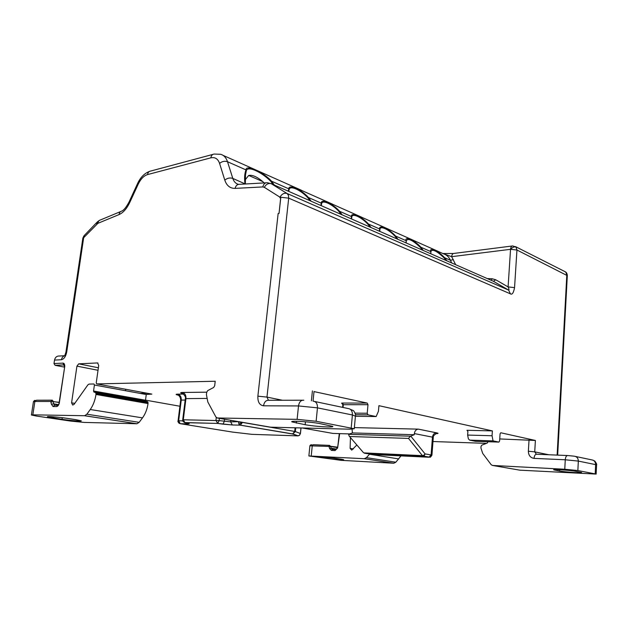 <?xml version="1.0" encoding="UTF-8"?>
<svg xmlns="http://www.w3.org/2000/svg" width="628" height="628" viewBox="0 0 628 628"><rect width="100%" height="100%" fill="white"/><g stroke="black" fill="none" stroke-linecap="round" stroke-linejoin="round"><path stroke-width="0.94" d="M352.065 429.199L352.418 432.928L348.595 434.309L410.5 436.185L408.514 438.407L422.432 455.653L423.955 455.174L425.062 453.903L424.308 455.575L423.076 456.069L429.112 457.09L431.091 454.939L425.062 453.903L410.759 436.091L414.26 434.717L414.354 433.587C414.786 430.871 416.105 429.387 418.319 429.136L354.365 427.605M295.113 431.515L292.554 434.003L294.705 431.436L295.364 431.585L292.554 434.003L240.273 425.164L238.915 424.104L238.538 422.04L242.471 422.432L240.273 425.164L232.391 424.975L217.712 423.437L215.954 420.336L216.283 417.534M206.714 392.178L182.505 392.453C184.954 393.285 186.108 395.302 185.951 398.513L183.313 419.692L184.938 422.668L187.992 423.319C189.766 423.727 189.57 423.916 187.403 423.884L180.377 423.712C178.815 423.398 178.054 422.448 178.093 420.862L178.658 420.784L180.252 423.688L232.658 432.103L251.977 434.348L297.641 435.871L299.47 435.267L300.388 433.508L299.587 435.228M515.981 247.032C514.34 246.506 512.527 247.267 510.54 249.316C510.768 247.118 511.482 245.995 512.691 245.933L515.981 247.032L516.954 250.015L510.54 249.316L508.099 286.918C509.065 289.006 509.245 290.065 508.633 290.105L287.059 193.487L271.327 183.737C268.541 182.913 266.201 184.106 264.31 187.317L279.955 197.176C281.894 193.911 284.264 192.678 287.059 193.487L288.433 195.316L288.699 198.15L279.955 197.176L279.884 197.781L280.787 197.647L279.044 213.402L280.708 197.616M298.072 435.871L292.554 434.003M230.837 420.328L230.657 421.875L219.109 420.611L217.712 423.437L184.428 422.534M93.556 391.009L145.508 400.232L145.892 401.229L93.917 392.045L93.556 391.009L94.412 385.019L93.949 383.975L89.035 384.085L87.881 384.878L74.096 404.33L72.699 405.084L71.584 402.838L76.938 366.132L78.704 363.848L97.583 362.937L98.706 365.488L96.241 382.868L96.704 383.912L215.216 381.243L214.682 385.741L213.677 387.46L207.672 390.64L206.683 392.351L206.416 394.596L207.821 401.975L215.922 417.031L217.304 417.989L297.123 419.355L316.127 421.262L317.462 407.855L298.504 405.939L263.517 405.806C259.529 405.17 257.645 401.959 257.873 396.174L278.141 213.528L278.965 213.371M332.934 433.422L302.194 427.974M179.914 406.238L145.523 400.13M486.465 443.368L432.982 441.531M355.063 413.122L367.223 413.248L367.984 414.857L376.141 416.552L378.425 411.293L378.92 405.672L492.376 430.902L492.054 435.754L493.043 440.88L498.883 442.096L499.605 441.029L500.069 433.83L500.791 432.77L535.386 440.464L499.739 438.941M492.376 430.902L466.973 430.298L467.891 431.507L467.632 435.071L492.054 435.754M314.008 391.589L367.223 403.074L367.992 404.699L342.849 404.715L341.671 403.168L342.543 403.05C341.397 403.074 341.302 403.207 342.252 403.443M352.418 432.928L414.26 434.717M64.448 367.129L55.099 365.315L53.992 363.565L54.518 360.103C55.193 357.261 56.842 355.895 59.464 356.021L64.708 355.707M53.992 363.565L63.028 363.117C64.221 363.235 64.786 364.358 64.739 366.493L59.322 403.027C58.734 405.201 57.815 406.371 56.567 406.551L53.066 406.536L51.425 404.291L50.735 401.473L34.87 401.488L32.829 414.841L84.678 415.72L136.959 423.759L139.157 422.33L142.493 417.879C145.39 413.907 147.235 409.134 148.027 403.561L147.745 401.779L145.892 401.229M93.917 392.045L95.739 392.602L95.982 394.463C95.095 400.311 93.187 405.327 90.251 409.511L86.876 414.205L84.678 415.72M596.576 464.987L596.153 474.077L519.803 470.16M400.978 455.889L395.836 462.216L366.438 457.655L364.35 458.715L308.882 455.967L341.075 460.332L393.772 463.236L395.836 462.216M596.153 474.077L577.862 470.545L564.768 469.249L492.517 465.45L491.175 464.704L482.704 453.424L480.922 447.976L481.032 446.343L481.849 445.134L487.25 443.07L488.082 441.743M367.223 413.248L367.992 404.699M567.32 275.637L516.954 250.015L514.552 287.616C513.563 292.891 512.173 294.964 510.399 293.841L288.699 198.15L266.971 397.1L282.451 400.264M217.304 417.989L270.503 427.166L349.875 429.191L354.263 428.743L316.127 421.262M278.141 213.528L279.044 213.402M319.895 423.602L332.762 426.396C334.52 427.747 314.612 426.514 305.161 424.716L291.832 421.851C289.885 420.477 310.365 421.733 319.895 423.602M125.757 389.281L125.537 390.726M75.556 419.614L81.279 420.831C82.056 421.474 70.053 420.525 62.007 419.316L47.39 416.78C46.543 416.129 58.851 417.102 66.96 418.334L75.556 419.614M32.829 414.841L31.408 415.006L36.455 416.058L70.595 421.074L84.168 422.416L136.959 423.759M96.924 222.336L84.38 235.374L83.665 237.714L82.833 238.279L65.924 352.182M341.357 459.209L343.657 459.696C344.403 460.151 332.824 459.264 327.526 458.456L320.123 457.215C319.307 456.744 331.082 457.647 336.396 458.471L341.357 459.209M369.617 454.068L366.438 457.655M353.399 448.91L350.11 448.368L351.727 450.15L356.837 444.977M350.11 448.368L350.44 437.567M575.955 471.338L581.599 472.499C582.886 473.261 564.753 472.036 559.572 471.024L553.715 469.838C552.271 469.061 570.774 470.301 575.955 471.338M514.552 287.616L508.099 286.918L495.743 279.79L492.14 278.761L491.308 280.347M493.043 440.88L469.626 440.126L475.545 441.327L498.883 442.096M355.409 416.278L376.141 416.552M469.626 440.126L468.378 438.839L467.632 435.071M363.29 452.427L349.192 436.115L348.595 434.309M350.008 436.515L408.514 438.407M145.508 400.232L146.261 394.525L94.412 385.019M59.252 402.273L55.853 401.975M437.614 251.137L413.554 240.438M413.836 240.516L388.183 229.102M388.504 229.196L361.108 217.013M361.453 217.107L332.141 204.076M332.518 204.171L301.055 190.19M301.487 190.3L223.066 155.352M264.31 187.317L262.802 186.932L235.092 188.392C230.107 188.447 226.669 185.692 224.793 180.126L219.58 163.398C222.045 161.357 224.691 160.792 227.509 161.726L245.972 169.89C245.807 164.104 263.517 172.19 271.539 181.194L288.801 188.824C288.448 183.831 301.73 189.75 308.442 197.506L321.285 203.182C320.641 198.236 332.997 203.739 339.544 211.259L351.492 216.542C350.605 211.644 362.121 216.77 368.51 224.063L379.657 228.992C378.558 224.157 389.313 228.945 395.554 236.018L405.978 240.626C404.699 235.853 414.77 240.336 420.862 247.204L430.635 251.53C429.199 246.82 438.642 251.019 444.6 257.7L450.48 260.298C448.949 256.978 446.61 254.811 443.47 253.806L437.402 251.09M245.077 177.065L246.357 170.659L245.972 169.89C244.598 173.611 244.261 178.179 244.959 183.604L245.006 184.012M337.393 447.136L330.658 446.312M422.432 455.653L364.146 452.906L422.432 455.653M443.046 253.61L451.658 256.671C451.909 254.583 452.655 253.5 453.903 253.429L512.189 245.995M446.885 260.84L444.6 257.7L444.208 257.998L445.904 260.408M430.832 252.982L430.981 251.318C432.519 248.837 436.931 251.067 444.208 257.998M423.217 250.446L420.862 247.204L420.446 247.511L422.197 249.991M430.871 252.111L430.627 253.696M406.135 242.62L406.316 240.728C407.949 237.847 412.667 240.108 420.446 247.511M397.979 239.362L395.554 236.018L395.114 236.324L396.912 238.891M406.238 241.231L405.884 242.832M379.469 231.23L379.657 228.992L379.752 231.355L379.956 229.495C379.885 225.287 388.551 229.173 395.114 236.324M371.015 227.517L368.51 224.063L368.039 224.369L369.892 227.022M351.523 218.96L351.79 217.202C351.9 212.735 361.194 216.943 368.039 224.369M342.134 214.831L339.544 211.259L339.041 211.573L340.957 214.313M351.79 217.202L351.492 216.542L351.193 218.811M321.246 205.662L321.599 203.872C322.015 199.374 331.984 203.888 339.041 211.573M311.119 201.211L308.442 197.506L307.908 197.828L309.887 200.67M321.599 203.872L321.285 203.182L320.861 205.489M288.676 191.352L289.147 189.546C289.908 185.024 300.624 189.876 307.908 197.828M274.303 185.04L271.539 181.194L270.943 181.516L272.999 184.467M289.147 189.546L288.801 188.824L288.228 191.155M246.357 170.659C247.691 165.596 261.75 171.986 270.943 181.516M224.793 180.126C227.289 178.085 229.966 177.512 232.8 178.415L245.312 183.996M245.336 183.996L245.532 173.461L245.061 177.426M321.238 205.654L321.379 204.814L321.293 205.678M264.113 182.921L262.818 181.625C256.97 176.743 252.268 174.686 248.696 175.448L245.053 179.993M423.955 455.174L424.308 455.575M238.915 424.104L242.471 422.432L294.705 431.436L295.082 427.794M299.47 435.267L298.174 435.856L293.103 433.987L240.391 425.156L232.391 424.975M238.577 421.663L230.657 421.875L232.274 424.944L222.995 424.135L224.345 421.325L224.589 419.245M222.94 424.143L217.586 423.413L184.938 422.668C181.131 420.713 183.305 419.834 182.717 419.763L219.109 420.611L219.376 418.35M300.953 427.943L300.388 433.508L295.364 431.585L295.749 427.809M187.403 423.884L186.069 422.903M182.811 420.87L178.658 420.784L181.249 400.075L180.676 400.169C180.448 394.612 176.225 394.549 176.389 394.376L177.873 394.156C180.275 394.965 181.406 396.935 181.249 400.075L185.166 400.067M187.992 423.319L187.442 423.201M177.818 394.149L183.666 394.109L177.818 394.149C175.432 394.219 175.581 394.565 178.274 395.193M182.458 392.445C180.291 392.5 180.118 392.79 181.916 393.309L182.999 393.599M435.958 433.673C438.58 433.595 438.736 433.304 436.429 432.81L418.366 429.136M151.756 394.086L145.955 394.463L151.858 394.101L96.704 383.912M349.655 433.924L332.832 433.422M342.543 403.05L367.223 403.074L342.535 403.05L343.32 404.636L343.053 407.462M181.916 393.309L182.748 393.442M206.628 398.427L185.346 398.615L182.717 419.74M436.429 432.81L436.382 432.81C434.184 433.045 432.88 434.49 432.464 437.143L414.354 433.587M433.296 437.441L432.464 437.143L431.091 454.939L431.923 455.19M219.58 163.398C217.932 158.79 215.019 156.937 210.843 157.84L147.502 174.6C143.836 175.769 140.727 178.988 138.176 184.255L129.666 202.663C126.738 208.739 123.221 212.704 119.116 214.556L97.897 223.325L83.665 237.714L66.725 351.986C65.783 356.531 64.009 359.114 61.411 359.726L54.518 360.103M297.123 419.355L298.504 405.939C299.211 401.944 300.985 400.036 303.819 400.224M147.525 393.301L140.013 393.379M529.043 439.828L528.368 451.234C528.509 455.379 530.393 457.765 534.028 458.377L565.263 459.782L564.768 469.249M311.402 400.852L312.399 390.891M535.386 440.464L534.726 451.87L548.801 454.75M557.122 455.096L566.817 275.025L565.844 272.23L564.698 271.484L515.447 246.584M257.873 396.174L266.971 397.1L268.439 400.232M263.517 405.806C264.239 401.951 266.021 400.107 268.863 400.287L302.468 400.224M55.099 365.315L64.205 364.876M97.552 362.937L97.968 363.023M98.384 367.78L78.704 363.848M74.779 403.357L71.584 402.838M76.938 366.132L98.023 370.292M90.251 409.511L142.493 417.879M148.027 403.561L95.982 394.463M136.794 423.759L84.521 415.728M51.912 400.177L36.432 400.224L34.87 401.488L33.441 401.716L31.416 414.951M50.735 401.473L52.312 400.177L53.333 401.567L53.615 403.828L58.459 404.605M51.151 402.03L53.333 401.567L59.197 402.517M51.425 404.291L53.615 403.828L54.644 405.225L57.776 405.241M53.066 406.536L54.644 405.225M56.567 406.551L58.145 405.241M59.322 403.027L58.2 405.241M64.739 366.493L59.103 402.948M63.028 363.117L64.488 366.642M61.411 359.726C61.96 357.183 63.389 355.793 65.697 355.566M66.725 351.986L65.909 352.245L64.77 355.589L65.705 355.534M96.712 224.172L97.395 221.849L99.452 220.365M119.116 214.556C119.32 212.617 120.223 211.455 121.824 211.063C123.889 210.16 126.299 207.13 129.07 201.973M120.647 211.558L100.613 219.886C99.02 220.279 98.117 221.425 97.897 223.325M129.666 202.663L129.125 201.863L137.548 183.604M138.176 184.255L137.595 183.502C140.405 177.418 144.393 173.367 149.566 171.358M147.502 174.6C147.902 172.425 149.017 171.232 150.846 171.012L212.908 154.402M210.843 157.84C211.236 155.516 212.35 154.252 214.195 154.056L220.703 154.3C223.898 155.21 226.166 157.691 227.509 161.726L232.8 178.415C233.875 181.649 235.743 183.635 238.405 184.365M235.092 188.392C235.853 185.519 237.4 184.161 239.723 184.31L266.013 182.811M262.802 186.932C263.572 183.973 265.118 182.575 267.45 182.732L271.327 183.737L493.404 281.273L508.633 290.105L510.399 293.841M393.607 463.229L364.185 458.707M369.468 454.24L398.811 458.935M492.517 465.45L520.18 470.223M593.122 460.222L594.873 461.125C596.419 463.307 596.993 464.571 596.584 464.916L595.619 464.618L595.195 473.81M577.862 470.545L578.333 461.085L565.263 459.782C565.553 456.949 566.385 455.535 567.767 455.543L574.282 456.187C576.865 456.58 578.215 458.212 578.333 461.085L595.619 464.618C595.493 461.823 594.151 460.23 591.607 459.845L575.538 456.454M567.406 455.528L536.618 454.24C535.197 454.232 534.334 455.614 534.028 458.377M536.39 454.217L534.726 451.87L528.368 451.234M368.016 414.865L355.44 414.715L367.984 414.857M355.417 416.168L352.402 414.982L351.209 427.864M428.814 457.231L373.935 454.578L364.476 453.235M314.659 401.48L348.14 408.538C351.044 408.938 352.465 411.081 352.402 414.982L317.462 407.855C317.564 403.796 316.159 401.575 313.239 401.182M305.161 424.716L305.459 421.773M296.534 421.27L296.345 423.107M86.876 414.205L139.157 422.33M148.13 402.784L96.1 393.638M62.251 417.706L62.007 419.316M53.466 418.06L53.647 416.827M311.237 455.928L312.257 445.715L313.137 444.703L329.433 445.378M327.62 457.482L327.526 458.456M322.556 457.726L322.611 457.137M328.68 446.414L329.559 445.385L330.721 446.5L329.143 446.853L328.68 446.414L309.894 445.817L308.882 455.936M329.143 446.853L329.614 448.604L331.482 450.394L335.077 450.566L337.613 447.984L339.677 433.626M559.572 471.024L559.642 469.728M555.16 469.603L555.128 470.215M510.54 249.316L451.658 256.671L455.653 264.686M487.289 278.581L492.14 278.761M428.626 457.223L429.112 457.09M147.745 401.779L95.739 392.602M453.385 259.599L450.48 260.298L451.642 262.928M430.847 253.791L430.832 253.163M495.743 279.79L493.404 281.273L492.156 280.724M339.293 433.61L337.613 447.984M335.839 449.522L332.361 449.365L331.192 448.243L330.721 446.5L337.307 447.568M335.956 449.522L335.077 450.566M332.361 449.365L331.482 450.394M336.663 449.122L331.192 448.243L329.614 448.604M262.818 181.625L248.696 175.448M180.676 400.169L178.077 420.823C178.933 421.137 176.013 420.705 180.252 423.688L187.285 423.861L188.643 423.727L188.039 423.327M206.706 392.194L182.505 392.453L180.974 392.688L182.513 393.316C185.001 395.546 185.951 397.296 185.354 398.584M349.192 436.115L363.416 452.6L364.75 453.29L423.021 456.054L429.222 457.09C429.842 456.532 429.67 458.793 431.931 455.159L433.296 437.402C433.006 436.272 434.058 434.969 436.452 433.493L437.692 433.202L436.382 432.81L418.319 429.136M301.032 427.943L300.459 433.548M557.672 455.119L567.32 275.496C567.115 273.525 566.425 272.277 565.255 271.751M313.05 401.143L314.024 391.48M354.263 428.743L355.44 415.956C356.17 415.312 354.098 410.681 353.171 410.5L350.408 409.346M35.333 400.578C35.042 400.044 34.414 400.397 33.457 401.645M82.849 238.153L83.917 235.853M364.35 458.715L393.772 463.236M342.598 407.368L342.849 404.715M453.392 253.492L442.85 253.524M379.932 229.613L379.783 231.371M312.43 445.142C311.378 444.467 310.53 444.679 309.902 445.778M337.244 447.882L336.011 449.53"/></g></svg>
